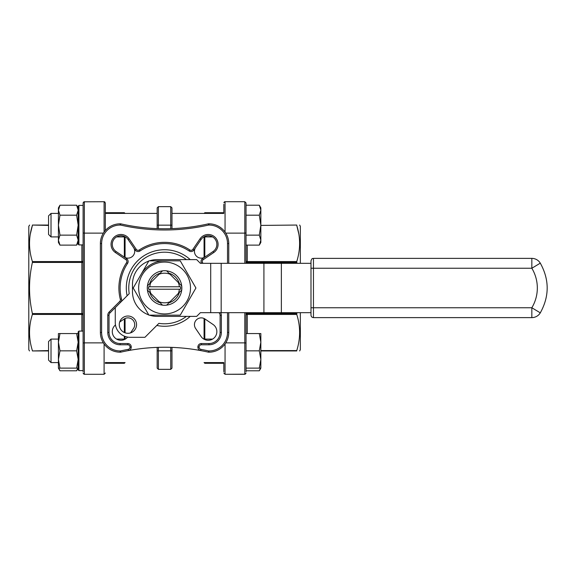 <?xml version="1.0" encoding="UTF-8"?>
<svg xmlns="http://www.w3.org/2000/svg" width="576" height="576" viewBox="0 0 576 576"><rect width="100%" height="100%" fill="white"/><g stroke="black" fill="none" stroke-linecap="round" stroke-linejoin="round"><path stroke-width="0.86" d="M186.372 259.61A35.791 35.791 0 0 0 129.226 293.666L110.038 312.854A3.456 3.456 0 0 0 109.03 315.302L109.03 332.431A11.11 11.11 0 0 0 120.139 343.541L127.793 343.541A3.456 3.456 0 0 1 131.249 346.997L131.249 347.184A3.456 3.456 0 0 1 128.419 350.582A197.489 197.489 0 0 1 200.722 350.582A3.456 3.456 0 0 1 197.899 347.184L197.899 346.997A3.456 3.456 0 0 1 201.355 343.541L209.009 343.541A11.11 11.11 0 0 0 220.111 332.431L220.111 315.302A3.456 3.456 0 0 0 219.103 312.854L218.93 312.689M59.969 368.122L58.421 359.482L58.421 368.122L78.17 368.122L76.63 370.793L59.969 370.793L58.774 368.122M59.969 350.842L58.421 342.202L58.421 359.482L59.969 350.842L76.63 350.842L78.17 359.482L76.63 368.122M59.969 333.562L58.421 333.562L58.421 342.202L59.969 333.562L76.63 333.562L78.17 342.202L76.63 350.842M78.17 333.562L76.63 333.562M259.301 350.842L260.849 359.482L260.849 333.562L259.301 333.562L260.849 342.202L259.301 350.842L246.031 350.842M259.301 333.562L246.031 333.562M259.301 368.122L260.849 368.122L260.849 359.482L259.301 368.122L246.031 368.122M77.818 368.122L76.63 370.793M260.496 368.122L259.301 370.793L246.031 370.793M78.912 370.591L83.11 370.591L78.912 370.591L78.17 369.85L78.17 331.834L78.912 331.092L78.912 370.591L78.17 369.85L78.17 363.182M83.11 371.736L83.11 202.946L84.341 201.708L84.341 374.292L83.851 374.191M83.11 204.264L83.11 205.409L78.912 205.409L78.912 244.908L83.11 244.908M83.11 370.591L83.11 331.092L78.912 331.092M259.301 215.186L260.849 225.158L260.849 207.878L259.301 205.207L260.849 210.197L259.301 215.186L246.031 215.186L246.031 235.138L259.301 235.138L260.849 240.127L259.301 245.117L246.031 245.117M225.77 233.122L244.8 233.122L244.8 201.708L246.031 202.946L246.031 263.311M246.031 312.689L246.031 371.736M59.969 245.117L58.421 240.127L58.421 242.438L59.969 245.117L76.63 245.117L78.17 240.127L76.63 235.138L59.969 235.138L58.421 225.158L59.969 215.186L76.63 215.186L78.17 225.158L76.63 235.138M59.969 215.186L58.421 210.197L58.421 240.127L59.969 235.138M51.019 213.408L51.019 236.909L48.55 234.439L48.55 215.878L51.019 213.408L58.421 213.408L58.421 210.197L59.969 205.207L76.63 205.207L78.17 210.197L76.63 215.186M259.301 205.207L246.031 205.207M259.301 245.117L260.849 242.438L260.849 225.158L259.301 235.138M78.912 244.908L78.17 244.166L78.17 206.15L78.912 205.409L78.17 206.15M104.09 232.056L104.09 201.708L105.329 202.946L105.329 230.501L105.329 212.818M29.513 350.95L28.8 349.711L28.8 226.289L29.635 225.05M32.393 262.44C28.577 279.482 28.577 296.525 32.393 313.56L81.871 313.56L81.871 262.44L32.393 262.44L32.393 261.562L81.871 261.562L81.871 244.908M48.55 350.95L32.393 350.95C28.577 350.95 28.577 350.95 32.393 350.95C28.577 350.95 28.577 350.95 32.393 350.95L48.55 350.59M30.326 234.036L32.393 225.41C28.577 237.391 28.577 249.444 32.393 261.562M48.55 225.05L32.393 225.05C28.577 225.05 28.577 225.05 32.393 225.05L48.55 225.05M81.871 331.092L81.871 314.438L32.393 314.438C28.577 326.419 28.577 338.465 32.393 350.59M106.214 362.491C105.214 363.557 105.214 363.557 106.214 362.491C105.214 363.557 105.214 363.557 106.214 362.491M105.3 212.71L107.791 212.71L107.791 213.408M107.791 362.592L107.791 363.29L124.337 363.29L124.337 362.592M106.214 213.509C105.214 212.443 105.214 212.443 106.214 213.509M223.819 371.736L223.819 363.182M223.819 212.818L223.819 204.264M298.822 234.036L296.748 225.41C300.564 237.391 300.564 249.444 296.748 261.562L296.935 263.311M296.935 312.689L296.748 314.438C300.564 326.419 300.564 338.465 296.748 350.59L296.748 350.95C300.564 350.95 300.564 350.95 296.748 350.95L260.849 350.95M296.748 225.05C300.564 225.05 300.564 225.05 296.748 225.05C300.564 225.05 300.564 225.05 296.748 225.05L260.849 225.41M222.934 213.509C223.927 212.443 223.927 212.443 222.934 213.509C223.927 212.443 223.927 212.443 222.934 213.509M221.321 213.408L221.321 212.71L221.35 213.408M221.35 362.592L221.35 363.29L223.841 363.29M222.934 362.491C223.927 363.557 223.927 363.557 222.934 362.491M149.81 289.231L180.569 289.231A16.049 16.049 0 0 0 180.569 286.769L179.33 286.769A14.81 14.81 0 0 0 178.358 282.586L179.352 283.579A15.43 15.43 0 0 0 168.991 273.218L169.985 274.212A14.81 14.81 0 0 0 159.156 274.212L160.15 273.218A15.43 15.43 0 0 0 149.789 283.579L150.782 282.586A14.81 14.81 0 0 0 149.81 286.769L148.572 286.769A16.049 16.049 0 0 0 148.572 289.231L149.81 289.231A14.81 14.81 0 0 0 150.782 293.414L149.789 292.421A15.43 15.43 0 0 0 160.15 302.782L147.413 290.045A17.28 17.28 0 0 1 147.413 285.955L162.533 270.842A17.28 17.28 0 0 1 166.615 270.842L181.728 285.955A17.28 17.28 0 0 1 181.728 290.045L168.991 302.782A15.43 15.43 0 0 0 179.352 292.421L178.358 293.414A14.81 14.81 0 0 0 179.33 289.231M159.156 301.788A14.81 14.81 0 0 0 169.985 301.788L166.615 305.158A17.28 17.28 0 0 1 162.533 305.158L159.156 301.788M180.252 315.151L195.926 288L180.252 260.849L148.896 260.849L133.214 288L148.896 315.151L180.252 315.151M310.99 312.689L281.369 312.689L281.369 263.311L200.369 263.311L196.661 259.61L157.169 259.61A24.689 24.689 0 0 0 149.458 260.849M148.752 261.086A24.689 24.689 0 0 0 132.48 284.299L132.48 291.701A24.689 24.689 0 0 0 148.752 314.914M149.458 315.151A24.689 24.689 0 0 0 157.169 316.39L196.661 316.39L200.369 312.689L281.369 312.689M164.57 260.849A27.151 27.151 0 0 0 141.055 274.421M310.99 307.75L531.835 307.75A38.261 38.261 0 0 0 531.835 268.25L313.459 268.25L313.459 317.621C311.962 317.477 311.141 316.656 310.99 315.151L310.99 263.311L281.369 263.311M310.99 260.849L310.99 268.25L313.459 268.25L313.459 258.379C312.674 258.991 312.394 257.198 310.99 260.849M127.915 333.295A8.64 8.64 0 0 0 135.396 320.335A8.64 8.64 0 0 0 120.434 320.335A8.64 8.64 0 0 0 127.915 333.295M115.265 307.634L115.265 322.495A14.81 14.81 0 0 0 130.075 337.306L144.936 337.306L158.904 323.345A35.791 35.791 0 0 0 186.372 316.39M204.07 236.909L204.07 257.508L204.07 236.909M204.07 318.492L204.07 339.091L204.07 318.492M125.071 339.091L125.071 336.434L125.071 339.091M125.071 332.813L125.071 318.492L125.071 332.813M125.071 257.508L125.071 236.909L125.071 257.508M156.787 325.462A38.261 38.261 0 0 0 190.224 316.39M190.224 259.61A38.261 38.261 0 0 0 127.109 295.79M127.627 337.104A8.64 8.64 0 0 1 114.826 337.745A8.64 8.64 0 0 1 115.466 324.943M119.678 322.042L124.099 319.039A6.79 6.79 0 0 1 133.531 328.471L130.529 332.892M133.531 247.529A6.79 6.79 0 0 1 124.099 256.961M205.042 256.961A6.79 6.79 0 0 1 195.61 247.529M213.062 324.49A8.64 8.64 0 0 1 214.322 337.745A8.64 8.64 0 0 1 201.06 336.492L195.61 328.471A6.79 6.79 0 0 1 205.042 319.039L213.062 324.49M128.196 349.366L128.419 350.582A197.489 197.489 0 0 0 120.686 352.181L120.55 350.95A198.72 198.72 0 0 1 128.196 349.366A2.225 2.225 0 0 0 130.01 347.184L131.249 347.184A3.456 3.456 0 0 1 128.419 350.582A197.489 197.489 0 0 0 120.686 352.181L120.139 352.181A19.75 19.75 0 0 1 100.39 332.431L100.39 243.569A19.75 19.75 0 0 1 120.139 223.819L120.686 223.819A197.489 197.489 0 0 0 208.454 223.819L209.009 223.819A19.75 19.75 0 0 1 228.751 243.569L228.751 263.311M170.741 228.658L170.741 206.647L171.979 207.878L171.979 228.614M157.169 228.614L157.169 207.878L158.4 206.647L158.4 228.658M171.979 347.386L171.979 368.122L170.741 369.353L170.741 350.842L158.4 350.842L158.4 369.353L157.169 368.122L157.169 347.386M221.321 212.71L204.811 212.71L204.811 213.408M228.751 312.689L228.751 332.431A19.75 19.75 0 0 1 209.009 352.181L208.454 352.181L208.591 350.95L209.009 350.95A18.511 18.511 0 0 0 227.52 332.431L227.52 312.689M203.227 259.682L202.536 258.66A3.456 3.456 0 0 0 201.521 263.311A3.456 3.456 0 0 1 202.536 258.66L213.062 251.51A8.64 8.64 0 0 0 214.322 238.255A8.64 8.64 0 0 0 201.06 239.508L193.91 250.034A3.456 3.456 0 0 1 189.137 250.978A44.431 44.431 0 0 0 140.004 250.978A3.456 3.456 0 0 1 135.238 250.034L128.081 239.508A8.64 8.64 0 0 0 114.826 238.255A8.64 8.64 0 0 0 116.078 251.51L126.612 258.66A3.456 3.456 0 0 1 127.548 263.434A44.431 44.431 0 0 0 121.514 298.987A3.456 3.456 0 0 1 120.614 302.285L119.736 301.414A2.225 2.225 0 0 0 120.319 299.29A45.67 45.67 0 0 1 126.518 262.75A2.225 2.225 0 0 0 125.914 259.682L115.387 252.526A9.871 9.871 0 0 1 113.947 237.377A9.871 9.871 0 0 1 129.103 238.81L136.253 249.343A2.225 2.225 0 0 0 139.32 249.948A45.67 45.67 0 0 1 189.821 249.948A2.225 2.225 0 0 0 192.888 249.343L200.045 238.81A9.871 9.871 0 0 1 215.194 237.377A9.871 9.871 0 0 1 213.761 252.526L203.227 259.682A2.225 2.225 0 0 0 202.622 262.75A45.67 45.67 0 0 1 202.997 263.311M120.686 223.819L120.55 225.05L120.686 223.819A197.489 197.489 0 0 0 208.454 223.819L208.591 225.05L208.454 223.819M208.454 352.181A197.489 197.489 0 0 0 200.722 350.582A3.456 3.456 0 0 1 197.899 347.184L199.13 347.184A2.225 2.225 0 0 0 200.945 349.366A198.72 198.72 0 0 1 208.591 350.95L208.454 352.181A197.489 197.489 0 0 0 200.722 350.582L200.945 349.366M120.686 352.181L120.55 350.95L120.139 350.95A18.511 18.511 0 0 1 101.621 332.431L101.621 243.569A18.511 18.511 0 0 1 120.139 225.05L120.55 225.05A198.72 198.72 0 0 0 208.591 225.05L209.009 225.05A18.511 18.511 0 0 1 227.52 243.569L227.52 263.311M204.07 213.451L204.811 212.71M125.071 362.549L124.337 363.29M177.53 265.55A25.92 25.92 0 0 0 139.536 281.29A25.92 25.92 0 0 0 164.57 313.92A25.92 25.92 0 0 0 177.53 265.55M179.33 286.769L149.81 286.769M181.728 290.045L181.699 290.074A17.258 17.258 0 0 1 166.644 305.129L166.615 305.158M166.644 305.129L168.991 302.782M179.352 292.421L181.699 290.074M166.615 270.842L166.644 270.871A17.258 17.258 0 0 1 181.699 285.926L181.728 285.955M181.699 285.926L179.352 283.579M168.991 273.218L166.644 270.871M147.413 285.955L147.442 285.926A17.258 17.258 0 0 1 162.504 270.871L162.533 270.842M162.504 270.871L160.15 273.218M149.789 283.579L147.442 285.926M162.533 305.158L162.504 305.129A17.258 17.258 0 0 1 147.442 290.074L147.413 290.045M147.442 290.074L149.789 292.421M160.15 302.782L162.504 305.129M299.628 350.95L300.341 349.711L300.341 312.689M300.341 263.311L300.341 226.289L299.628 225.05M32.393 314.438L32.393 313.56M48.55 225.41L32.393 225.05M105.703 213.408A1.231 1.21 -41.2 0 1 105.329 213.149A1.231 1.21 0 0 0 105.35 213.408L157.169 213.408M171.979 213.408L223.819 213.408M58.421 210.197L58.421 207.878L59.969 205.207M116.561 339.091L125.309 339.091M203.832 339.091L212.587 339.091M51.019 339.091L48.55 341.561L48.55 360.122L51.019 362.592L58.421 362.592L51.019 362.592L51.019 339.091L58.421 339.091M48.55 360.122L51.019 362.592M125.071 362.592L105.329 362.592A1.231 1.21 -0 0 0 105.329 362.844L105.329 362.844A1.231 1.21 41.2 0 1 105.703 362.592M223.445 213.408A1.231 1.21 -138.8 0 0 223.819 213.149A1.231 1.21 0 0 1 223.79 213.408M223.445 362.592A1.231 1.21 -41.2 0 1 223.819 362.851L223.812 362.83A1.231 1.21 -0 0 0 223.79 362.592M296.748 262.44L247.27 262.44L247.27 263.311M247.27 312.689L247.27 313.56L296.748 313.56M296.748 314.438L247.27 314.438L247.27 333.562M260.849 350.59L296.748 350.59M247.27 245.117L247.27 261.562L296.748 261.562M210.701 312.689L210.701 263.311M171.979 225.158L157.169 225.158M171.979 350.842L170.741 350.842L170.741 347.342M158.4 347.342L158.4 350.842L157.169 350.842M204.811 362.592L204.811 363.29L221.321 363.29L221.321 362.592M204.811 236.909L204.811 257.112M204.811 318.888L204.811 339.091M124.337 213.408L124.337 212.71L107.82 212.71L107.82 213.408M107.82 362.592L107.82 363.29M124.337 339.091L124.337 336.146M124.337 332.518L124.337 318.888M124.337 257.112L124.337 236.909M130.01 347.184L130.01 346.997A2.225 2.225 0 0 0 127.793 344.779L120.139 344.779A12.341 12.341 0 0 1 107.791 332.431L107.791 315.302A4.687 4.687 0 0 1 109.166 311.983L119.736 301.414M220.55 312.689A4.687 4.687 0 0 1 221.35 315.302L221.35 332.431A12.341 12.341 0 0 1 209.009 344.779L201.355 344.779A2.225 2.225 0 0 0 199.13 346.997L199.13 347.184M129.103 238.81L128.081 239.508A8.64 8.64 0 0 0 114.826 238.255A8.64 8.64 0 0 0 116.078 251.51L115.387 252.526M213.761 252.526L213.062 251.51A8.64 8.64 0 0 0 214.322 238.255A8.64 8.64 0 0 0 201.06 239.508L200.045 238.81M101.621 243.569L100.39 243.569A19.75 19.75 0 0 1 120.139 223.819L120.139 225.05M209.009 225.05L209.009 223.819A19.75 19.75 0 0 1 228.751 243.569L227.52 243.569M227.52 332.431L228.751 332.431A19.75 19.75 0 0 1 209.009 352.181L209.009 350.95M120.139 350.95L120.139 352.181A19.75 19.75 0 0 1 100.39 332.431L101.621 332.431M192.888 249.343L193.91 250.034A3.456 3.456 0 0 1 189.137 250.978A44.431 44.431 0 0 0 140.004 250.978A3.456 3.456 0 0 1 135.238 250.034L136.253 249.343M209.009 344.779L209.009 343.541A11.11 11.11 0 0 0 220.111 332.431L221.35 332.431M107.791 332.431L109.03 332.431A11.11 11.11 0 0 0 120.139 343.541L120.139 344.779M125.914 259.682L126.612 258.66A3.456 3.456 0 0 1 127.548 263.434A44.431 44.431 0 0 0 121.514 298.987A3.456 3.456 0 0 1 120.614 302.285M199.13 346.997L197.899 346.997A3.456 3.456 0 0 1 201.355 343.541L201.355 344.779M221.35 315.302L220.111 315.302A3.456 3.456 0 0 0 219.103 312.854L219.276 312.689M109.166 311.983L110.038 312.854A3.456 3.456 0 0 0 109.03 315.302L107.791 315.302M127.793 344.779L127.793 343.541A3.456 3.456 0 0 1 131.249 346.997L130.01 346.997M126.518 262.75L127.548 263.434M121.514 298.987L120.319 299.29M139.32 249.948L140.004 250.978M189.821 249.948L189.137 250.978M202.622 262.75L201.773 263.311M263.916 312.689L263.916 263.311M221.17 312.689L221.17 263.311M531.835 258.379L531.835 268.25L540.295 263.153A9.871 9.871 0 0 0 531.835 258.379L313.459 258.379M540.295 312.847L531.835 307.75L531.835 317.621A9.871 9.871 0 0 0 540.295 312.847C549.468 296.28 549.468 279.72 540.295 263.153M225.05 343.944L225.05 374.292L244.8 374.292L244.8 312.689M225.77 342.878L244.8 342.878A1.231 0.418 180 0 1 246.031 343.296M244.8 263.311L244.8 233.122A1.231 0.418 180 0 0 246.031 232.704M244.8 201.708L225.05 201.708L225.05 232.056M246.031 315.31A1.231 0.871 180 0 1 247.27 314.438L247.27 313.56L246.031 313.56M246.031 262.44L247.27 262.44L247.27 261.562A1.231 0.871 180 0 1 246.031 260.69M103.378 233.122L84.341 233.122A1.231 0.418 180 0 1 83.11 232.704M103.378 342.878L84.341 342.878A1.231 0.418 180 0 0 83.11 343.296M104.09 374.292L105.329 373.054L104.09 374.292L84.341 374.292L104.09 374.292L104.09 343.944M83.11 313.56L81.871 313.56L81.871 314.438A1.231 0.871 180 0 1 83.11 315.31M83.11 260.69A1.231 0.871 180 0 1 81.871 261.562L81.871 262.44L83.11 262.44M105.3 363.29L107.791 363.29M223.841 212.71L221.35 212.71M170.741 206.647L158.4 206.647M170.741 369.353L158.4 369.353M204.811 363.29L204.07 362.549M124.337 212.71L125.071 213.451M531.835 317.621L313.459 317.621M225.05 374.292L223.819 373.054L225.05 374.292L245.29 374.191M246.031 373.054L244.8 374.292L246.017 373.255M224.899 201.715L223.841 202.702M224.597 201.794L224.237 202.018M104.242 201.715L83.851 201.809M83.124 202.745L84.341 201.708M83.11 373.054L84.341 374.292L83.124 373.255M104.544 201.794L104.904 202.018M116.561 236.909L125.309 236.909M203.832 236.909L212.587 236.909M78.17 242.438L76.63 245.117M78.17 207.878L76.63 205.207M51.019 236.909L58.421 236.909M223.819 362.592L204.07 362.592M260.849 368.122L259.301 370.793M58.421 368.122L59.969 370.793"/></g></svg>
